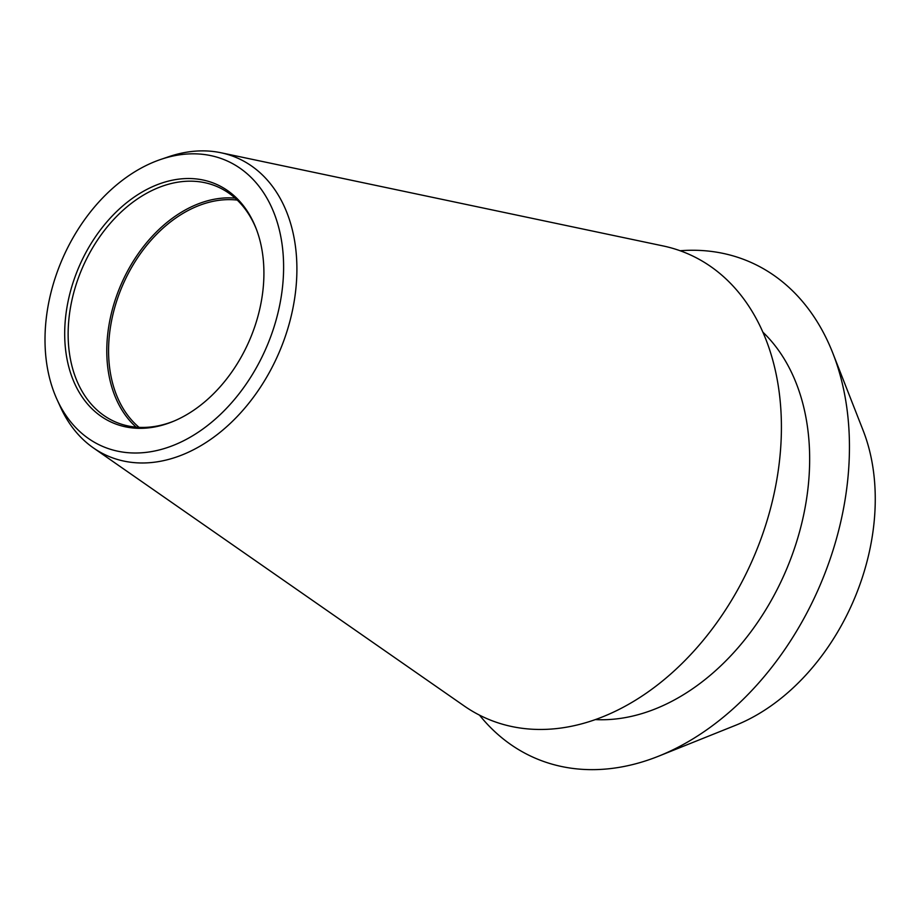 <?xml version="1.0" encoding="UTF-8"?>
<svg xmlns="http://www.w3.org/2000/svg" width="920" height="920" viewBox="0 0 920 920"><rect width="100%" height="100%" fill="white"/><g stroke="black" fill="none" stroke-linecap="round" stroke-linejoin="round"><path stroke-width="1.38" d="M832.864 353.245L863.121 430.433A197.823 141.254 113.4 0 1 874 523.146A197.823 141.254 -66.6 0 1 735.758 725.236L658.8 756.102A270.33 193.016 -66.6 0 0 847.722 479.941A270.33 193.016 113.4 0 0 832.864 353.245A270.33 193.016 113.4 0 0 680.144 250.746M479.492 715.139A270.33 193.016 -66.6 0 0 658.8 756.102M762.806 332.085A218.396 155.94 113.4 0 1 808.266 485.702A218.396 155.94 -66.6 0 1 595.378 719.589M160.85 159.401L168.831 156.688A162.449 115.989 113.4 0 1 220.949 152.755L663.009 245.916A253.207 180.791 113.4 0 1 779.792 458.114A253.207 180.791 -66.6 0 1 658.8 683.951A253.207 180.791 -66.6 0 1 464.232 705.985L93.415 447.925A162.449 115.989 113.4 0 1 60.57 407.272L57.063 399.602A155.721 111.182 113.4 0 1 46 320.712A155.721 111.182 113.4 0 1 160.85 159.401A155.721 111.182 113.4 0 1 282.612 286.12A155.721 111.182 113.4 0 1 183.574 440.784A155.721 111.182 113.4 0 1 57.063 399.602M220.949 152.755A162.449 115.989 113.4 0 1 295.86 288.892A162.449 115.989 113.4 0 1 218.247 433.78A162.449 115.989 113.4 0 1 93.415 447.925M65.527 317.86A130.019 92.828 113.4 0 1 151.006 187.381A130.019 92.828 113.4 0 1 256.162 228.631A130.019 92.828 113.4 0 1 263.085 288.983A130.019 92.828 113.4 0 1 172.81 421.567A130.019 92.828 113.4 0 1 65.527 317.86M256.53 229.609A128.19 91.528 -66.6 0 0 217.177 186.622A128.19 91.528 -66.6 0 0 68.954 318.527A128.19 91.528 113.4 0 0 115.495 421.969A128.19 91.528 113.4 0 0 173.765 421.164M136.183 427.167A128.19 91.528 113.4 0 1 107.605 335.225A128.19 91.528 -66.6 0 1 235.14 198.122M237.268 200.088A126.603 90.401 -66.6 0 0 109.388 335.305A126.603 90.401 -66.6 0 0 139.07 427.363"/></g></svg>
